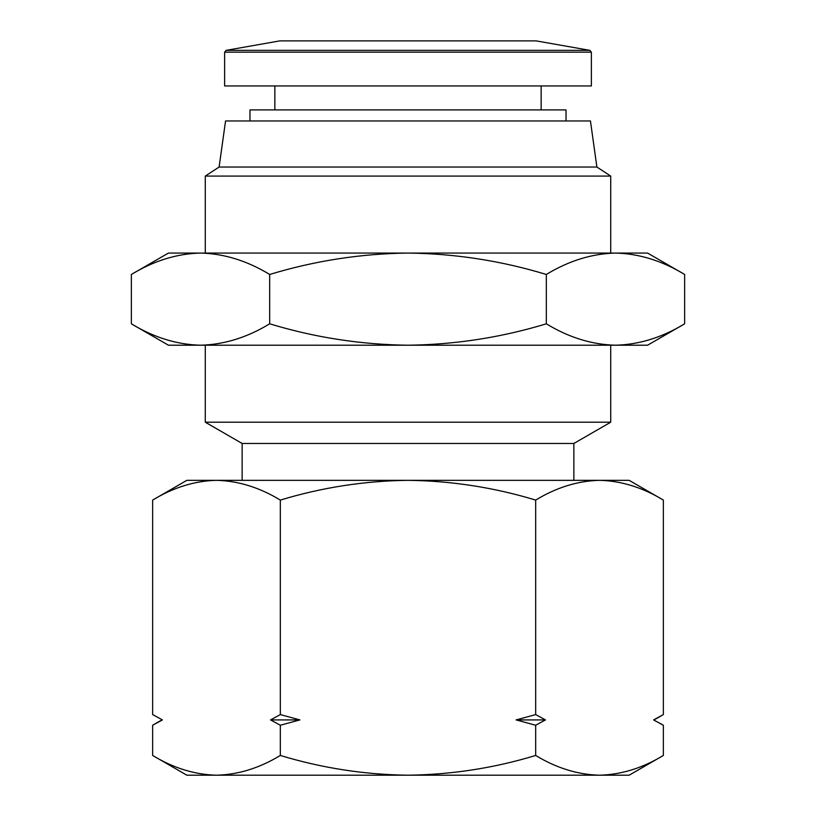 <?xml version="1.0" encoding="UTF-8"?>
<svg xmlns="http://www.w3.org/2000/svg" width="816" height="816" viewBox="0 0 816 816"><rect width="100%" height="100%" fill="white"/><g stroke="black" fill="none" stroke-linecap="round" stroke-linejoin="round"><path stroke-width="1.22" d="M186.854 775.2L152.643 755.453C173.451 768.091 194.728 774.67 216.475 775.2L186.854 775.2M216.475 480.338L186.854 480.338L152.643 500.086C173.451 487.448 194.728 480.859 216.475 480.338L629.146 480.338L663.357 500.086C642.549 487.448 621.272 480.859 599.525 480.338C577.769 480.859 556.492 487.448 535.684 500.086C494.057 487.448 451.493 480.859 408 480.338C364.507 480.859 321.943 487.448 280.316 500.086C259.508 487.448 238.231 480.859 216.475 480.338C194.728 480.859 173.451 487.448 152.643 500.086L152.643 714.592L162.435 719.916L152.643 714.592M663.357 755.453C642.549 768.091 621.272 774.67 599.525 775.2L629.146 775.2L663.357 755.453L663.357 725.23L653.565 719.916L663.357 714.592L653.565 719.916L662.051 724.486M573.862 480.338L573.862 443.476L242.138 443.476L205.275 422.198L205.275 345.209M242.138 480.338L242.138 443.476M589.846 50.347L536.173 40.882L279.827 40.882L226.154 50.347L589.846 50.347L591.365 52.163L591.365 85.955L224.635 85.955L224.635 52.163L591.365 52.163M573.862 443.476L610.725 422.198L205.275 422.198M610.725 422.198L610.725 345.209M168.422 345.209L131.356 323.809C153.908 337.508 176.96 344.638 200.522 345.209L168.422 345.209M541.151 109.905L541.151 85.955M274.849 109.905L274.849 85.955M200.522 253.062L168.422 253.062L131.356 274.462C153.908 260.773 176.96 253.633 200.522 253.062L647.578 253.062L684.644 274.462C662.092 260.773 639.04 253.633 615.478 253.062C591.916 253.633 568.864 260.773 546.322 274.462C501.228 260.773 455.124 253.633 408 253.062C360.876 253.633 314.772 260.773 269.678 274.462C247.136 260.773 224.084 253.633 200.522 253.062C176.96 253.633 153.908 260.773 131.356 274.462L131.356 323.809M566.029 120.962L566.029 109.905L249.971 109.905L249.971 120.962M610.725 253.062L610.725 176.083L205.275 176.083L205.275 253.062M596.894 167.035L219.106 167.035L225.553 120.962L590.447 120.962L596.894 167.035L610.725 176.083M219.106 167.035L205.275 176.083M280.316 755.453C321.943 768.091 364.507 774.67 408 775.2C451.493 774.67 494.057 768.091 535.684 755.453C556.492 768.091 577.769 774.67 599.525 775.2L216.475 775.2C238.231 774.67 259.508 768.091 280.316 755.453L280.316 725.23L299.921 719.916L280.316 714.592L280.316 500.086M280.316 725.23L270.514 719.916L280.316 714.592M161.854 719.916L152.643 725.23L162.435 719.916M152.643 725.23L152.643 755.453M535.684 755.453L535.684 725.23L516.079 719.916L535.684 714.592L535.684 500.086M654.146 719.916L663.357 714.592L663.357 500.086M535.684 714.592L545.486 719.916L535.684 725.23M270.514 719.916L299.921 719.916M516.079 719.916L545.486 719.916M269.678 323.809C314.772 337.508 360.876 344.638 408 345.209C455.124 344.638 501.228 337.508 546.322 323.809C568.864 337.508 591.916 344.638 615.478 345.209C639.04 344.638 662.092 337.508 684.644 323.809L647.578 345.209L200.522 345.209C224.084 344.638 247.136 337.508 269.678 323.809L269.678 274.462M546.322 323.809L546.322 274.462M684.644 323.809L684.644 274.462M279.827 40.882L536.173 40.882M226.154 50.347L224.635 52.163"/></g></svg>
